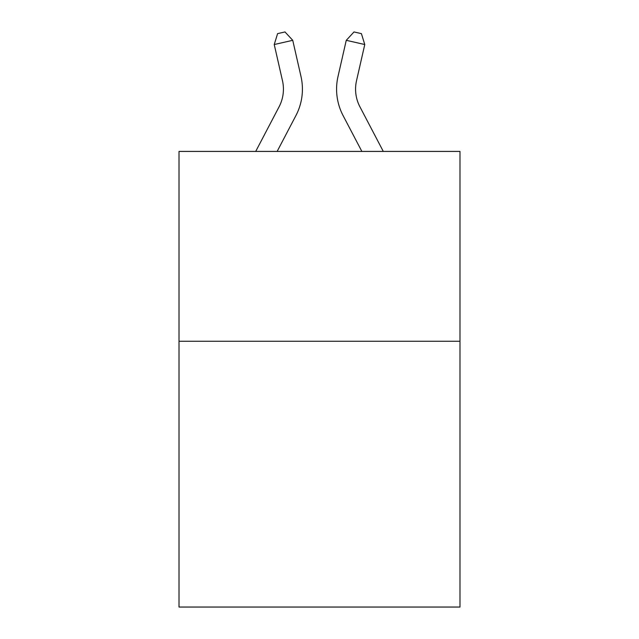 <?xml version="1.0" encoding="UTF-8"?>
<svg xmlns="http://www.w3.org/2000/svg" width="639" height="639" viewBox="0 0 639 639"><rect width="100%" height="100%" fill="white"/><g stroke="black" fill="none" stroke-linecap="round" stroke-linejoin="round"><path stroke-width="0.96" d="M459.984 341.266L459.984 607.05L179.016 607.05L179.016 151.427L459.984 151.427L459.984 341.266L179.016 341.266M279.091 106.777A37.973 37.973 -39.1 0 0 282.478 80.722A37.973 37.973 -39.1 0 1 279.091 106.777A37.973 37.973 -39.1 0 0 282.478 80.722A37.973 37.973 -39.1 0 1 279.091 106.777A37.973 37.973 -39.1 0 0 282.478 80.722A37.973 37.973 -39.1 0 1 279.091 106.777A37.973 37.973 -39.1 0 0 282.478 80.722A37.973 37.973 -39.1 0 1 279.091 106.777A37.973 37.973 -39.1 0 0 282.478 80.722A37.973 37.973 -39.1 0 1 279.091 106.777A37.973 37.973 -39.1 0 0 282.478 80.722A37.973 37.973 -39.1 0 1 279.091 106.777A37.973 37.973 -39.1 0 0 282.478 80.722A37.973 37.973 -39.1 0 1 279.091 106.777A37.973 37.973 -39.1 0 0 282.478 80.722A37.973 37.973 -39.1 0 1 279.091 106.777A37.973 37.973 -39.1 0 0 282.478 80.722A37.973 37.973 -39.1 0 1 279.091 106.777A37.973 37.973 -39.1 0 0 282.478 80.722A37.973 37.973 -39.1 0 1 279.091 106.777A37.973 37.973 -39.1 0 0 282.478 80.722A37.973 37.973 -39.1 0 1 279.091 106.777A37.973 37.973 -39.1 0 0 282.478 80.722A37.973 37.973 -39.1 0 1 279.091 106.777A37.973 37.973 -39.1 0 0 282.478 80.722A37.973 37.973 -39.1 0 1 279.091 106.777A37.973 37.973 -39.1 0 0 282.478 80.722A37.973 37.973 -39.1 0 1 279.091 106.777A37.973 37.973 -39.1 0 0 282.478 80.722A37.973 37.973 -39.1 0 1 279.091 106.777A37.973 37.973 -39.1 0 0 282.478 80.722A37.973 37.973 -39.1 0 1 279.091 106.777A37.973 37.973 -39.1 0 0 282.478 80.722A37.973 37.973 -39.1 0 1 279.091 106.777A37.973 37.973 -39.1 0 0 282.478 80.722A37.973 37.973 -39.1 0 1 279.091 106.777A37.973 37.973 -39.1 0 0 282.478 80.722A37.973 37.973 -39.1 0 1 279.091 106.777A37.973 37.973 -39.1 0 0 282.478 80.722A37.973 37.973 -39.1 0 1 279.091 106.777A37.973 37.973 -39.1 0 0 282.478 80.722A37.973 37.973 -39.1 0 1 279.091 106.777A37.973 37.973 -39.1 0 0 282.478 80.722A37.973 37.973 -39.1 0 1 279.091 106.777A37.973 37.973 -39.1 0 0 282.478 80.722A37.973 37.973 -39.1 0 1 279.091 106.777L255.704 151.427L279.091 106.777A37.973 37.973 -37.4 0 0 282.478 80.722L274.235 44.53L277.59 33.635L284.994 31.95L292.742 40.313L300.993 76.504A56.951 56.951 140.9 0 1 295.913 115.587L277.134 151.427L295.913 115.587M359.909 106.777A37.973 37.973 39.1 0 1 356.522 80.722A37.973 37.973 39.1 0 0 359.909 106.777A37.973 37.973 39.1 0 1 356.522 80.722A37.973 37.973 39.1 0 0 359.909 106.777A37.973 37.973 39.1 0 1 356.522 80.722A37.973 37.973 39.1 0 0 359.909 106.777A37.973 37.973 39.1 0 1 356.522 80.722A37.973 37.973 39.1 0 0 359.909 106.777A37.973 37.973 39.1 0 1 356.522 80.722A37.973 37.973 39.1 0 0 359.909 106.777A37.973 37.973 39.1 0 1 356.522 80.722A37.973 37.973 39.1 0 0 359.909 106.777A37.973 37.973 39.1 0 1 356.522 80.722A37.973 37.973 39.1 0 0 359.909 106.777A37.973 37.973 39.1 0 1 356.522 80.722A37.973 37.973 39.1 0 0 359.909 106.777A37.973 37.973 39.1 0 1 356.522 80.722A37.973 37.973 39.1 0 0 359.909 106.777A37.973 37.973 39.1 0 1 356.522 80.722A37.973 37.973 39.1 0 0 359.909 106.777A37.973 37.973 39.1 0 1 356.522 80.722A37.973 37.973 39.1 0 0 359.909 106.777A37.973 37.973 39.1 0 1 356.522 80.722A37.973 37.973 39.1 0 0 359.909 106.777A37.973 37.973 39.1 0 1 356.522 80.722A37.973 37.973 39.1 0 0 359.909 106.777A37.973 37.973 39.1 0 1 356.522 80.722A37.973 37.973 39.1 0 0 359.909 106.777A37.973 37.973 39.1 0 1 356.522 80.722A37.973 37.973 39.1 0 0 359.909 106.777A37.973 37.973 39.1 0 1 356.522 80.722A37.973 37.973 39.1 0 0 359.909 106.777A37.973 37.973 39.1 0 1 356.522 80.722A37.973 37.973 39.1 0 0 359.909 106.777A37.973 37.973 39.1 0 1 356.522 80.722A37.973 37.973 39.1 0 0 359.909 106.777A37.973 37.973 39.1 0 1 356.522 80.722A37.973 37.973 39.1 0 0 359.909 106.777A37.973 37.973 39.1 0 1 356.522 80.722A37.973 37.973 39.1 0 0 359.909 106.777A37.973 37.973 39.1 0 1 356.522 80.722A37.973 37.973 39.1 0 0 359.909 106.777A37.973 37.973 39.1 0 1 356.522 80.722A37.973 37.973 39.1 0 0 359.909 106.777A37.973 37.973 39.1 0 1 356.522 80.722A37.973 37.973 39.1 0 0 359.909 106.777L383.296 151.427L359.909 106.777A37.973 37.973 37.4 0 1 356.522 80.722L364.765 44.53L346.258 40.313L338.007 76.504A56.951 56.951 -140.9 0 0 343.087 115.587L361.866 151.427L343.087 115.587M292.742 40.313L300.993 76.504L292.742 40.313L300.993 76.504L292.742 40.313L300.993 76.504L292.742 40.313L300.993 76.504L292.742 40.313L300.993 76.504L292.742 40.313L300.993 76.504L292.742 40.313L300.993 76.504L292.742 40.313L300.993 76.504L292.742 40.313L300.993 76.504L292.742 40.313L300.993 76.504L292.742 40.313L300.993 76.504L292.742 40.313L300.993 76.504L292.742 40.313L300.993 76.504L292.742 40.313L300.993 76.504L292.742 40.313L300.993 76.504L292.742 40.313L300.993 76.504L292.742 40.313L300.993 76.504L292.742 40.313L300.993 76.504L292.742 40.313L300.993 76.504L292.742 40.313L300.993 76.504L292.742 40.313L300.993 76.504L292.742 40.313L300.993 76.504L292.742 40.313L300.993 76.504L292.742 40.313L274.235 44.53M346.258 40.313L338.007 76.504L346.258 40.313L338.007 76.504L346.258 40.313L338.007 76.504L346.258 40.313L338.007 76.504L346.258 40.313L338.007 76.504L346.258 40.313L338.007 76.504L346.258 40.313L338.007 76.504L346.258 40.313L338.007 76.504L346.258 40.313L338.007 76.504L346.258 40.313L338.007 76.504L346.258 40.313L338.007 76.504L346.258 40.313L338.007 76.504L346.258 40.313L338.007 76.504L346.258 40.313L338.007 76.504L346.258 40.313L338.007 76.504L346.258 40.313L338.007 76.504L346.258 40.313L338.007 76.504L346.258 40.313L338.007 76.504L346.258 40.313L338.007 76.504L346.258 40.313L338.007 76.504L346.258 40.313L338.007 76.504L346.258 40.313L338.007 76.504L346.258 40.313L338.007 76.504L346.258 40.313L354.006 31.95L361.41 33.635L364.765 44.53"/></g></svg>
